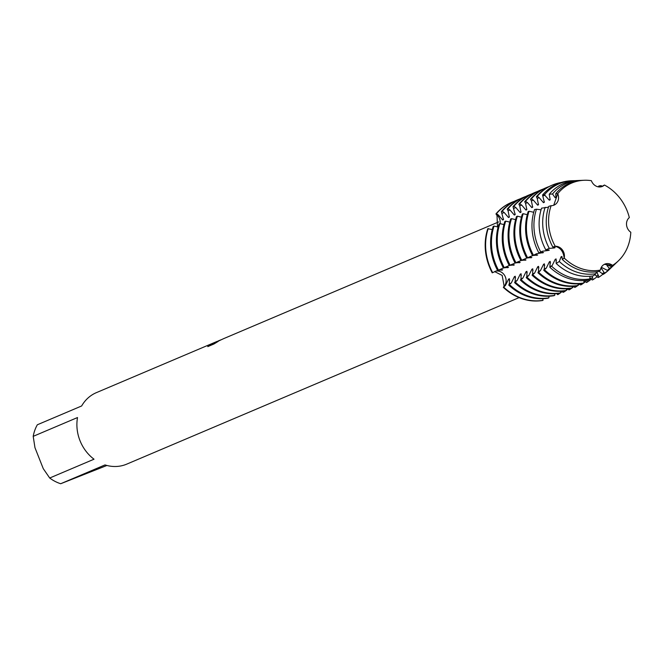 <?xml version="1.0" encoding="UTF-8"?>
<svg xmlns="http://www.w3.org/2000/svg" width="664" height="664" viewBox="0 0 664 664"><rect width="100%" height="100%" fill="white"/><g stroke="black" fill="none" stroke-linecap="round" stroke-linejoin="round"><path stroke-width="1" d="M562.3 259.425A46.754 40.778 67 0 0 598.563 271.526L600.372 270.099A46.082 40.189 67 0 1 564.209 258.03A46.082 40.189 67 0 0 600.372 270.099A9.022 7.868 -113 0 1 604.788 264.131A9.022 7.868 -113 0 1 612.532 265.392A46.082 40.189 67 0 0 630.8 232.251A9.022 7.868 -113 0 1 629.323 217.584A46.082 40.189 67 0 0 604.447 185.032L602.132 186.509L604.447 185.032A9.022 7.868 -113 0 1 602.348 186.426A9.022 7.868 -113 0 1 591.375 180.674A46.082 40.189 67 0 0 572.758 182.625A46.082 40.189 67 0 0 557.735 193.697L553.726 205.242L557.735 193.697A9.022 7.868 -113 0 1 554.042 205.126A9.022 7.868 -113 0 1 551.137 205.674A46.082 40.189 67 0 0 555.22 246.269A9.022 7.868 -113 0 1 564.209 258.03L562.3 259.425L561.927 256.462L561.08 256.819L559.312 261.483L556.208 263.467L556.092 258.935L555.245 259.292L552.083 265.691L549.825 267.227L550.265 261.409L549.41 261.765L546.248 268.165L543.741 270.24L544.322 268.986L544.43 263.882L543.584 264.247L540.421 270.638L537.915 272.713L538.496 271.46L538.604 266.355L537.749 266.721L534.586 273.111L532.08 275.187L532.661 273.933L532.769 268.829L531.922 269.194L528.76 275.593L526.253 277.66L526.834 276.407L526.942 271.31L526.087 271.667L522.925 278.067L520.418 280.133L520.999 278.88L521.107 273.784L520.261 274.141L517.098 280.54L514.592 282.607L515.173 281.353L515.281 276.257L514.426 276.614L511.263 283.013L508.757 285.088L509.338 283.827L509.446 278.731L508.599 279.096L505.428 285.487L503.353 287.379L504.474 285.893A9.022 7.868 67 0 0 504.482 275.22A9.022 7.868 67 0 0 495.078 271.352A9.022 7.868 -113 0 1 504.017 274.564A9.022 7.868 -113 0 1 504.474 285.893L503.353 287.379A51.775 45.152 67 0 0 542.637 300.485L543.127 298.7M542.637 300.485A51.775 45.152 67 0 1 503.353 287.379L504.117 286.051L502.175 275.419L494.639 271.584M564.184 258.487C563.562 251.581 560.449 247.506 554.838 246.261C560.449 247.506 563.562 251.581 564.184 258.487M218.489 340.823L220.838 339.885M498.722 221.901L223.585 338.665L213.21 343.529L218.24 341.387L213.974 343.977L207.766 346.616L209.027 345.214L216.655 341.603L96.388 392.64A38.836 33.864 67 0 0 81.655 405.961L37.342 424.769A38.836 33.864 67 0 0 33.2 436.348L77.514 417.54A38.836 33.864 67 0 0 94.014 459.206L49.7 478.014A38.836 33.864 67 0 0 60.69 483.732L105.003 464.924A38.836 33.864 67 0 0 125.853 464.493A38.836 33.864 67 0 0 126.733 464.136L519.082 297.63M216.655 341.603L217.443 341.288M492.281 229.536L487.791 228.731A51.775 45.152 67 0 0 492.231 272.829L497.585 270.431M497.485 226.963L497.021 215.509L495.958 213.916L497.377 215.368A9.022 7.868 -113 0 1 500.175 223.685A9.022 7.868 67 0 0 497.377 215.368L495.958 213.916L496.39 213.742A51.775 45.152 -113 0 1 511.604 202.371A51.775 45.152 -113 0 1 512.774 201.897A51.775 45.152 -113 0 1 514.127 201.399M511.388 202.462A51.775 45.152 67 0 0 495.958 213.916A51.775 45.152 67 0 1 511.18 202.553A51.775 45.152 67 0 1 511.388 202.462M215.377 342.325L209.027 345.214M209.077 345.338L207.857 346.575M218.365 341.022L215.368 342.309M217.369 341.902L213.21 343.529M557.851 293.505L557.677 294.667L556.772 293.621M616.092 263.01A47.783 41.674 -113 0 1 615.105 263.99A47.783 41.674 -113 0 1 609.444 268.447L606.954 265.534L607.801 265.168L611.345 266.579L612.532 265.392L604.331 264.347L612.532 265.392A46.082 40.189 67 0 0 618.408 260.819A46.082 40.189 67 0 0 630.8 232.251L630.8 232.251M106.912 465.472L60.69 483.732M49.7 478.014L43.26 468.643L34.968 447.694L33.2 436.348M591.375 180.674A46.082 40.189 67 0 0 584.22 180.268A46.082 40.189 67 0 0 572.758 182.625A46.082 40.189 67 0 0 557.735 193.697L555.693 193.772A46.754 40.778 67 0 1 570.774 182.733A46.754 40.778 67 0 1 582.411 180.334L584.22 180.268M629.314 217.584L629.323 217.584A46.082 40.189 67 0 0 604.447 185.032L601.186 186.8M498.116 227.063L494.049 226.075L493.203 226.441A51.775 45.152 67 0 0 494.697 264.222A51.775 45.152 67 0 0 497.635 270.538L503.412 267.957M498.49 270.173A51.775 45.152 -113 0 1 495.551 263.857A51.775 45.152 -113 0 1 494.049 226.075M503.943 224.59L499.884 223.602L499.029 223.967A51.775 45.152 67 0 0 500.531 261.749A51.775 45.152 67 0 0 503.47 268.057L509.246 265.484M504.316 267.7A51.775 45.152 -113 0 1 501.378 261.384A51.775 45.152 -113 0 1 499.884 223.602M509.778 222.116L505.711 221.129L504.864 221.486A51.775 45.152 67 0 0 506.358 259.275A51.775 45.152 67 0 0 509.296 265.583L515.073 263.01M510.151 265.226A51.775 45.152 -113 0 1 507.213 258.91A51.775 45.152 -113 0 1 505.711 221.129M515.604 219.635L511.546 218.655L510.691 219.012A51.775 45.152 67 0 0 512.193 256.794A51.775 45.152 67 0 0 515.131 263.11L520.908 260.537M515.978 262.753A51.775 45.152 -113 0 1 513.04 256.437A51.775 45.152 -113 0 1 511.546 218.655M521.439 217.161L517.372 216.182L516.526 216.539A51.775 45.152 67 0 0 518.02 254.32A51.775 45.152 67 0 0 520.958 260.637L526.735 258.064M521.813 260.28A51.775 45.152 -113 0 1 518.875 253.963A51.775 45.152 -113 0 1 517.372 216.182M527.266 214.688L523.207 213.7L522.361 214.065A51.775 45.152 67 0 0 523.854 251.847A51.775 45.152 67 0 0 526.793 258.163L532.569 255.582M527.639 257.798A51.775 45.152 -113 0 1 524.701 251.49A51.775 45.152 -113 0 1 523.207 213.7M533.723 212.281L529.042 211.227L528.187 211.592A51.775 45.152 67 0 0 529.681 249.373A51.775 45.152 67 0 0 532.628 255.69L536.578 253.714L543.492 252.552L540.803 252.046M533.474 255.325A51.775 45.152 -113 0 1 530.536 249.017A51.775 45.152 -113 0 1 529.042 211.227M541.06 209.832L536.471 209.202L534.537 209.583A50.896 44.38 67 0 0 536.006 246.718A50.896 44.38 67 0 0 538.894 252.926L542.405 251.241L548.472 250.436L549.327 250.079L545.775 249.813L549.294 248.377L554.307 247.962L555.154 247.606L552.846 247.066L555.22 246.269A46.082 40.189 67 0 1 551.137 205.674L548.755 206.363A46.754 40.778 67 0 0 549.958 240.924A46.754 40.778 67 0 0 552.846 247.066M540.786 252.054A50.323 43.882 -113 0 1 537.923 245.921A50.323 43.882 -113 0 1 536.471 209.202M548.481 207.176L541.583 208.156A48.821 42.579 67 0 0 542.978 243.821A48.821 42.579 67 0 0 545.775 249.813M549.294 248.377A47.783 41.674 -113 0 1 546.48 242.368A47.783 41.674 -113 0 1 545.161 207.309M598.231 186.841L598.936 185.953L601.111 185.654A47.783 41.674 -113 0 1 602.09 186.194M579.655 180.442L576.875 180.558A48.821 42.579 67 0 0 564.724 183.056A48.821 42.579 67 0 0 549.244 194.253L552.514 193.963A47.783 41.674 -113 0 1 567.753 182.899A47.783 41.674 -113 0 1 579.655 180.442A47.783 41.674 -113 0 1 581.041 180.417M601.111 185.654L600.314 186.941M572.858 180.716L571.331 180.774A50.896 44.38 67 0 0 558.665 183.38A50.896 44.38 67 0 0 542.563 195.017L544.405 194.801A50.323 43.882 -113 0 1 560.333 183.289A50.323 43.882 -113 0 1 572.858 180.716A50.323 43.882 -113 0 1 574.891 180.683M552.423 185.048L551.568 185.414A51.775 45.152 67 0 0 536.354 196.776L537.201 196.419A51.775 45.152 -113 0 1 552.423 185.048A51.775 45.152 -113 0 1 553.593 184.575A51.775 45.152 -113 0 1 561.379 182.442M546.588 187.522L545.742 187.887A51.775 45.152 67 0 0 530.519 199.25L531.374 198.893A51.775 45.152 -113 0 1 546.588 187.522A51.775 45.152 -113 0 1 547.759 187.049A51.775 45.152 -113 0 1 549.12 186.551M540.762 190.004L539.907 190.36A51.775 45.152 67 0 0 524.693 201.723L525.539 201.366A51.775 45.152 -113 0 1 540.762 190.004A51.775 45.152 -113 0 1 541.924 189.522A51.775 45.152 -113 0 1 543.285 189.024M534.927 192.477L534.08 192.834A51.775 45.152 67 0 0 518.858 204.197L519.713 203.84A51.775 45.152 -113 0 1 534.927 192.477A51.775 45.152 -113 0 1 536.097 192.004A51.775 45.152 -113 0 1 537.458 191.506M529.1 194.95L528.245 195.307A51.775 45.152 67 0 0 513.031 206.678L513.878 206.313A51.775 45.152 -113 0 1 529.1 194.95A51.775 45.152 -113 0 1 530.262 194.477A51.775 45.152 -113 0 1 531.623 193.979M523.265 197.424L522.419 197.781A51.775 45.152 67 0 0 507.196 209.152L508.051 208.786A51.775 45.152 -113 0 1 523.265 197.424A51.775 45.152 -113 0 1 524.436 196.951A51.775 45.152 -113 0 1 525.788 196.453M517.43 199.897L516.584 200.262A51.775 45.152 67 0 0 501.37 211.625L502.216 211.26A51.775 45.152 -113 0 1 517.43 199.897A51.775 45.152 -113 0 1 518.601 199.424A51.775 45.152 -113 0 1 519.962 198.926M492.655 272.647A51.775 45.152 -113 0 1 489.717 266.339A51.775 45.152 -113 0 1 488.223 228.549M496.39 213.742L498.34 214.962L502.648 220L503.503 219.635L501.37 211.625M502.216 211.26L504.167 212.48L508.483 217.526L509.329 217.161L508.076 210.828L507.196 209.152M508.051 208.786L510.002 210.007L514.318 215.045L515.164 214.688L513.031 206.678M513.878 206.313L515.828 207.533L520.144 212.571L520.991 212.214L519.738 205.873L518.858 204.197M519.713 203.84L521.663 205.06L525.979 210.098L526.826 209.741L525.573 203.4L524.693 201.723M525.539 201.366L527.49 202.586L531.806 207.624L532.661 207.259L531.399 200.926L530.519 199.25M531.374 198.893L533.325 200.113L537.641 205.151L538.487 204.786L537.234 198.453L536.354 196.776M537.201 196.419L539.151 197.64L543.467 202.678L544.322 202.312L542.563 195.017M544.405 194.801L549.302 200.196L550.149 199.839L549.244 194.253M552.514 193.963L555.129 197.723L555.984 197.366L555.693 193.772M609.444 268.447L607.435 270.389L601.974 267.642L601.119 268.007L604.24 272.688L604.389 273.277L603.219 274.39L599.011 271.169M596.787 271.8L598.92 277.162L598.065 277.527L594.803 274.606M592.022 276.041L593.085 279.635L592.238 280L589.831 277.726M586.81 280.349L587.258 282.109L586.403 282.474L584.436 280.565M581.174 283.611L581.423 284.59L580.577 284.947L579.381 283.785M575.348 286.084L575.597 287.064L574.742 287.421L573.547 286.259M569.513 288.558L569.762 289.537L568.915 289.894L567.72 288.732M543.741 270.24A51.775 45.152 67 0 0 583.034 283.345L583.88 282.98L583.98 280.598M549.825 267.227A50.896 44.38 67 0 0 588.437 280.108L589.773 278.938L590.047 276.249M556.208 263.467A48.821 42.579 67 0 0 593.326 275.851L595.89 273.692L596.421 271.842M508.757 285.088A51.775 45.152 67 0 0 548.041 298.194L548.896 297.829L548.954 296.227M514.592 282.607A51.775 45.152 67 0 0 553.876 295.721L554.722 295.356L554.789 293.754M520.418 280.133A51.775 45.152 67 0 0 559.702 293.247L560.557 292.882L560.615 291.28M526.253 277.66A51.775 45.152 67 0 0 565.537 290.766L566.384 290.409L566.45 288.807M532.08 275.187A51.775 45.152 67 0 0 571.364 288.292L572.219 287.935L572.285 286.333M537.915 272.713A51.775 45.152 67 0 0 577.199 285.819L578.045 285.462L578.112 283.852M563.686 291.031L563.935 292.011L563.08 292.368L561.885 291.206M498.183 270.306L502.681 269.874L499.984 269.368M504.017 267.824L508.508 267.401L505.819 266.895M509.844 265.351L514.343 264.928L511.645 264.421M515.679 262.878L520.169 262.454L517.48 261.94M521.506 260.404L526.004 259.973L523.315 259.466M527.341 257.931L531.831 257.499L529.142 256.993M533.175 255.457L537.666 255.026L534.976 254.519M487.791 228.731A51.775 45.152 67 0 0 492.231 272.829M562.159 291.471A51.775 45.152 -113 0 1 560.557 292.758M560.184 293.04A51.775 45.152 -113 0 1 558.1 294.484M543.061 300.311A51.775 45.152 -113 0 1 503.777 287.197M508.599 279.096A43.832 38.23 67 0 0 509.753 280.249M503.519 218.879A43.832 38.23 67 0 0 502.648 220M501.353 269.426A43.832 38.23 67 0 0 501.826 270.231M567.994 288.998A51.775 45.152 -113 0 1 566.392 290.284M566.01 290.566A51.775 45.152 -113 0 1 563.935 292.011M548.896 297.829A51.775 45.152 -113 0 1 509.603 284.723M514.426 276.614A43.832 38.23 67 0 0 515.579 277.776M509.346 216.406A43.832 38.23 67 0 0 508.483 217.526M573.821 286.524A51.775 45.152 -113 0 1 572.219 287.811M571.845 288.093A51.775 45.152 -113 0 1 569.762 289.537M554.722 295.356A51.775 45.152 -113 0 1 515.438 282.25M520.261 274.141A43.832 38.23 67 0 0 521.414 275.294M515.181 213.932A43.832 38.23 67 0 0 514.318 215.045M579.655 284.051A51.775 45.152 -113 0 1 578.053 285.337M577.68 285.62A51.775 45.152 -113 0 1 575.597 287.064M560.557 292.882A51.775 45.152 -113 0 1 521.273 279.776M526.087 271.667A43.832 38.23 67 0 0 527.241 272.821M521.008 211.459A43.832 38.23 67 0 0 520.144 212.571M585.49 281.577A51.775 45.152 -113 0 1 583.888 282.856M583.507 283.146A51.775 45.152 -113 0 1 581.423 284.59M566.384 290.409A51.775 45.152 -113 0 1 527.1 277.303M531.922 269.194A43.832 38.23 67 0 0 533.076 270.348M526.842 208.986A43.832 38.23 67 0 0 525.979 210.098M591.317 279.104A51.775 45.152 -113 0 1 587.258 282.109M572.219 287.935A51.775 45.152 -113 0 1 532.935 274.83M537.749 266.721A43.832 38.23 67 0 0 538.911 267.874M532.669 206.512A43.832 38.23 67 0 0 531.806 207.624M597.152 276.631A51.775 45.152 -113 0 1 593.085 279.635M578.045 285.462A51.775 45.152 -113 0 1 538.761 272.348M543.584 264.247A43.832 38.23 67 0 0 544.737 265.401M538.504 204.031A43.832 38.23 67 0 0 537.641 205.151M602.978 274.149A51.775 45.152 -113 0 1 598.92 277.162M583.88 282.98A51.775 45.152 -113 0 1 544.596 269.874M549.41 261.765A43.832 38.23 67 0 0 550.572 262.927M544.331 201.557A43.832 38.23 67 0 0 543.467 202.678M603.219 274.39A50.896 44.38 67 0 0 609.087 269.742L610.191 268.688A50.323 43.882 -113 0 1 604.389 273.277M611.345 266.579A46.754 40.778 67 0 0 617.105 262.072L618.408 260.819M611.627 267.252A50.323 43.882 -113 0 1 610.191 268.688M589.773 278.938A50.323 43.882 -113 0 1 551.593 266.198M561.08 256.819A43.832 38.23 67 0 0 562.234 257.972M556 196.61A43.832 38.23 67 0 0 555.129 197.723M555.245 259.292A43.832 38.23 67 0 0 556.399 260.446M550.165 199.084A43.832 38.23 67 0 0 549.302 200.196M595.89 273.692A47.783 41.674 -113 0 1 559.312 261.483M607.435 270.389A48.821 42.579 67 0 0 613.096 265.907L615.105 263.99M553.834 247.149A43.832 38.23 67 0 0 554.307 247.962M547.999 249.622A43.832 38.23 67 0 0 548.472 250.436M542.173 252.104A43.832 38.23 67 0 0 542.646 252.909M536.338 254.578A43.832 38.23 67 0 0 536.811 255.391M530.511 257.051A43.832 38.23 67 0 0 530.984 257.864M524.676 259.524A43.832 38.23 67 0 0 525.149 260.338M518.841 261.998A43.832 38.23 67 0 0 519.323 262.811M513.015 264.471A43.832 38.23 67 0 0 513.488 265.285M507.18 266.953A43.832 38.23 67 0 0 507.661 267.758M505.428 285.487L504.474 285.893A23.572 3.254 -37.4 0 0 504.117 286.051M498.34 214.962L497.377 215.368A23.572 9.52 28.9 0 1 497.021 215.509M502.241 213.302L504.167 212.48M508.076 210.828L510.002 210.007M513.903 208.355L515.828 207.533M519.738 205.873L521.663 205.06M525.573 203.4L527.49 202.586M531.399 200.926L533.325 200.113M537.234 198.453L539.151 197.64M543.061 195.98L544.986 195.158M602.314 273.502L604.24 272.688M596.488 275.975L598.405 275.162M590.653 278.457L592.578 277.635M584.818 280.93L585.972 280.44M550.157 266.505L552.083 265.691M544.322 268.986L546.248 268.165M538.496 271.46L540.421 270.638M532.661 273.933L534.586 273.111M526.834 276.407L528.76 275.593M520.999 278.88L522.925 278.067M515.173 281.353L517.098 280.54M509.338 283.827L511.263 283.013M218.763 340.707L218.29 340.906M511.604 202.371L511.18 202.553"/></g></svg>
